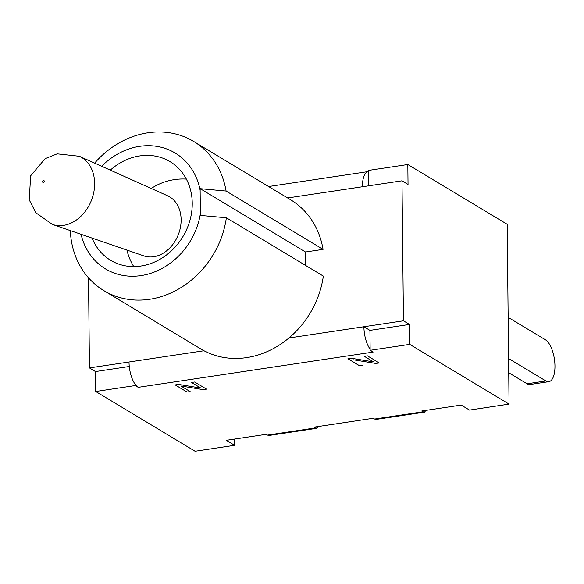 <?xml version="1.0" encoding="UTF-8"?>
<svg xmlns="http://www.w3.org/2000/svg" width="584" height="584" viewBox="0 0 584 584"><rect width="100%" height="100%" fill="white"/><g stroke="black" fill="none" stroke-linecap="round" stroke-linejoin="round"><path stroke-width="0.88" d="M508.146 317.368L545.434 339.8A21.528 8.84 -98.5 0 1 554.8 362.554A21.528 8.84 -98.5 0 1 548.851 381.666A21.528 8.84 -98.5 0 1 545.865 380.958L527.075 383.783A21.528 8.84 81.5 0 0 530.06 384.484L548.851 381.666M508.576 358.532L545.865 380.958M508.73 372.745L527.075 383.783M403.456 320.806L409.501 324.441L369.942 330.376L363.898 326.741L403.456 320.806L401.989 180.806L362.43 186.749A20.841 8.563 -98.5 0 1 368.278 171.565L368.263 170.455L407.822 164.52L507.175 224.278L509.058 404.121L469.499 410.063L461.199 405.07L421.779 410.983L423.079 411.771L374.592 419.042L376.22 419.392M234.549 439.08L234.615 445.307L195.056 451.242L95.71 391.484L95.499 371.563L89.454 367.927L88.513 277.831M425.933 410.362L424.488 412.143L423.079 411.771M318.382 426.502L316.937 428.284L314.228 427.123L373.286 418.261L374.592 419.042M234.615 445.307L226.315 440.314L265.735 434.401L268.669 435.533M193.618 141.43L290.598 199.764A87.06 75.168 121 0 1 323.062 249.368L226.088 191.041A87.06 75.168 -59 0 0 193.618 141.43A87.06 75.168 -59 0 0 94.637 163.118M70.321 230.607A87.06 75.168 -59 0 0 103.872 290.642A87.06 75.168 -59 0 0 226.366 217.781L200.531 215.438L200.378 213.751A67.591 58.356 121 0 1 142.277 275.392A67.591 58.356 121 0 1 81.066 234.308M226.366 217.781L323.339 276.108A87.06 75.168 121 0 1 288.934 337.99A87.06 75.168 -59 0 1 203.977 350.743A87.06 75.168 121 0 1 200.845 348.976L103.872 290.642M101.674 166.272A67.591 58.356 121 0 1 200.129 190.209L200.254 188.69L226.088 191.041M200.129 190.209L200.378 213.751M110.303 170.141A57.582 49.72 121 0 1 170.01 161.629A57.582 49.72 121 0 1 182.931 236.6A57.582 49.72 121 0 1 110.646 260.318A57.582 49.72 121 0 1 92.111 238.104M323.062 249.368L305.505 252.003L305.651 265.464M305.505 252.003L200.254 188.69M203.977 350.743L89.454 367.927M129.013 361.992A20.841 8.563 81.5 0 0 135.254 384.44A20.841 8.563 -98.5 0 0 138.233 387.331L373.11 352.086L370.147 350.305L369.942 330.376M370.139 349.195A20.841 8.563 -98.5 0 1 363.898 326.741L288.934 337.99M401.989 180.806L408.034 184.449L407.822 164.52M368.424 185.843L368.278 171.565L268.589 186.53M129.276 366.497L95.499 371.563M135.254 384.44L135.269 385.549L95.71 391.484M138.233 387.331L135.269 385.549M409.501 324.441L409.705 344.363L370.147 350.305M509.058 404.121L409.705 344.363M347.925 358.751L359.766 365.869L362.89 365.401L359.766 365.883L347.911 358.751L351.261 358.248L373.577 361.897L364.27 356.298L367.394 355.824L379.25 362.956L375.899 363.46L353.583 359.817L375.899 363.445L379.235 362.949M190.15 391.572L187.026 392.039L175.171 384.907L178.522 384.403L200.83 388.053L191.523 382.454L194.654 381.987L206.51 389.119L203.152 389.623L180.843 385.973L190.15 391.572M364.285 356.291L373.577 361.883M187.026 392.039L190.136 391.557M180.843 385.973L203.152 389.608L206.488 389.105M191.545 382.454L200.83 388.053M175.185 384.907L187.026 392.025M52.392 224.438L143.876 255.909A32.332 25.09 -68.4 0 0 155.264 256.449A32.332 25.09 -68.4 0 0 181.12 219.723A32.332 25.09 -68.4 0 0 167.615 195.801L79.314 156.264L57.174 153.84L45.107 158.687L30.682 175.762L29.2 199.794L35.828 212.758L52.392 224.438A36.675 28.463 -68.4 0 0 65.299 225.052A36.675 28.463 -68.4 0 0 93.732 192.596A36.675 28.463 -68.4 0 0 79.314 156.264M315.528 427.911L267.041 435.182M362.43 186.749L287.62 197.969M43.42 180.5A1.037 0.81 111.6 0 1 43.442 182.493A1.037 0.81 111.6 0 1 43.42 180.5M424.174 412.194L376.534 419.341M316.623 428.335L268.983 435.481M186.354 179.091A57.582 57.582 0 0 0 151.241 188.464M126.91 250.069A57.582 57.582 0 0 0 133.736 266.574"/></g></svg>
